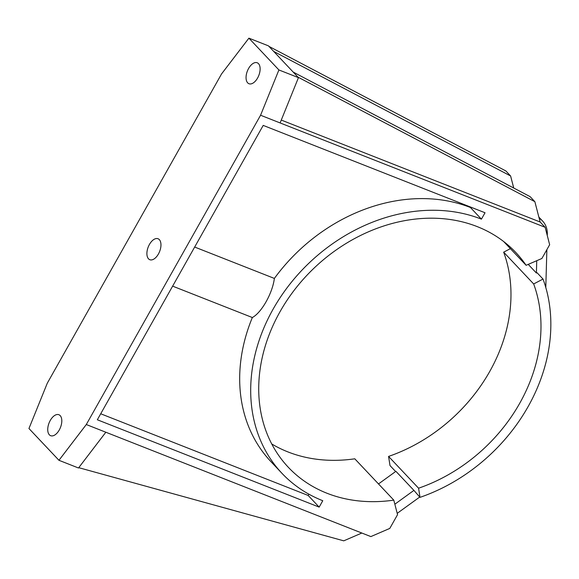 <?xml version="1.0" encoding="UTF-8"?>
<svg xmlns="http://www.w3.org/2000/svg" width="579" height="579" viewBox="0 0 579 579"><rect width="100%" height="100%" fill="white"/><g stroke="black" fill="none" stroke-linecap="round" stroke-linejoin="round"><path stroke-width="0.87" d="M60.18 415.613A11.262 6.123 -68.5 0 0 58.899 414.73A11.262 6.123 -68.5 0 0 49.628 421.678A11.262 6.123 -68.5 0 0 49.36 434.807A11.262 6.123 -68.5 0 0 50.641 435.69A11.262 6.123 -68.5 0 0 59.912 428.742A11.262 6.123 -68.5 0 0 60.18 415.613M258.495 63.654A11.262 6.123 -68.5 0 0 257.214 62.771A11.262 6.123 -68.5 0 0 247.95 69.719A11.262 6.123 -68.5 0 0 247.682 82.855A11.262 6.123 -68.5 0 0 248.963 83.731A11.262 6.123 -68.5 0 0 258.227 76.79A11.262 6.123 -68.5 0 0 258.495 63.654M159.341 239.634A11.262 6.123 -68.5 0 0 158.053 238.751A11.262 6.123 -68.5 0 0 148.789 245.699A11.262 6.123 -68.5 0 0 148.521 258.827A11.262 6.123 -68.5 0 0 149.802 259.71A11.262 6.123 -68.5 0 0 159.066 252.762A11.262 6.123 -68.5 0 0 159.341 239.634M393.792 500.133A156.431 127.199 -43.4 0 1 326.983 493.25A156.431 127.199 -43.4 0 1 288.349 467.318A156.431 127.199 -43.4 0 1 295.601 288.451A156.431 127.199 -43.4 0 1 477.219 226.613A156.431 127.199 -43.4 0 1 515.853 252.545A156.431 127.199 -43.4 0 1 526.116 265.298L541.893 258.48L549.652 244.707L545.136 227.294L260.572 115.243L278.904 69.95L248.905 38.163L221.562 73.924L47.283 383.218L28.95 428.518L58.957 460.298L86.293 424.537L370.857 536.588L389.797 528.41L397.549 514.644L393.792 500.133L354.782 458.807A156.431 127.199 -43.4 0 1 287.973 451.931A156.431 127.199 -43.4 0 1 271.717 443.948M526.116 265.298L503.716 241.573M545.136 227.294L540.135 221.996L534.866 201.68L530.118 196.643L293.198 72.078L268.446 45.857L248.905 38.163M513.739 188.03L510.613 175.987L505.865 170.95L268.946 46.385M534.866 201.68L297.953 77.116L293.198 72.078M510.613 175.987L273.701 51.422M78.744 467.673L343.76 540.837L361.824 533.035M281.278 120.07L540.135 221.996M280.113 122.943L298.453 77.644L297.953 77.116M394.849 504.208L413.913 490.391L395.913 471.32L378.5 483.935M543.022 279.056L533.664 283.956A156.431 127.199 -43.4 0 1 418.574 488.206L420.014 497.361A167.193 135.949 136.6 0 0 543.022 279.056L537.023 272.702L536.393 273.027L528.229 264.379M536.393 273.027L536.747 260.702M539.165 218.24A25.027 20.352 136.6 0 1 542.574 221.012A25.027 20.352 136.6 0 1 547.314 234.191L547.271 235.537M546.873 249.643L545.794 287.495M397.216 513.341L419.71 497.043M413.913 490.391L420.014 497.361M263.206 125.404L97.337 419.768L319.167 507.117L322.771 500.712A165.196 134.321 -43.4 0 1 281.973 473.332A165.196 134.321 -43.4 0 1 289.638 284.448A165.196 134.321 -43.4 0 1 481.424 219.151L485.036 212.754L263.206 125.404M194.667 247.045L274.374 278.427C272.514 293.235 261.556 312.66 252.343 317.531L172.636 286.142M281.973 473.332L270.972 461.68A165.196 134.321 -43.4 0 1 252.343 317.531M274.374 278.427A165.196 134.321 -43.4 0 1 470.423 207.492L481.424 219.151M470.423 207.492L470.655 207.087M100.717 413.775L308.166 495.458L308.889 494.176M260.572 115.243L86.293 424.537M308.166 495.458L319.167 507.117M418.574 488.206L388.567 456.426L390.007 465.574L395.623 471.523M533.664 283.956L503.658 252.169A156.431 127.199 -43.4 0 1 388.567 456.426M510.396 248.644L503.658 252.169M105.834 432.238L78.498 467.998L58.957 460.298M298.453 77.644L278.904 69.95M542.574 221.012L538.861 217.074"/></g></svg>
